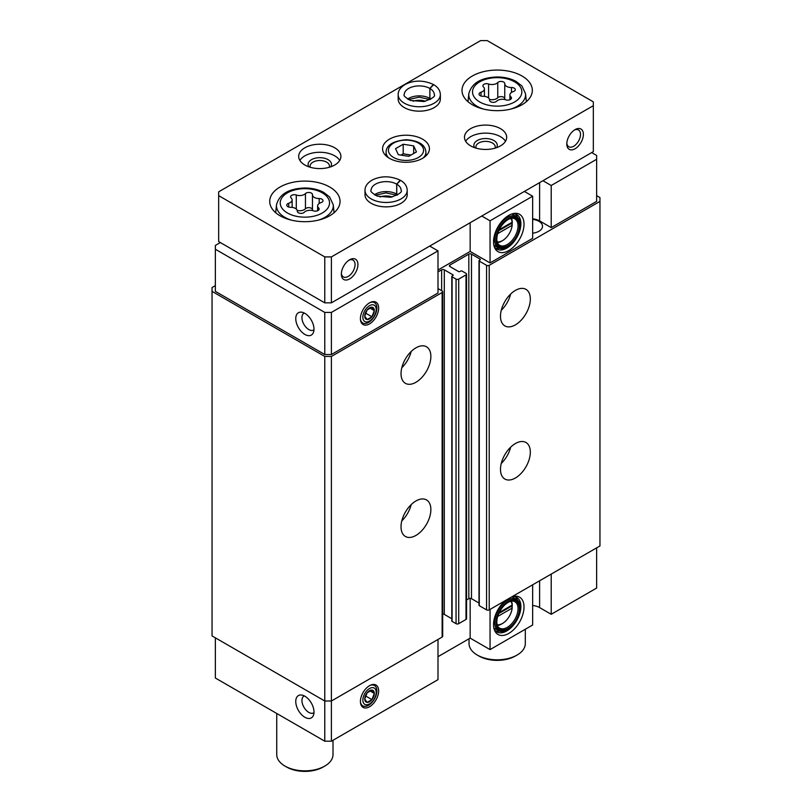 <?xml version="1.0" encoding="UTF-8"?>
<svg xmlns="http://www.w3.org/2000/svg" width="812" height="812" viewBox="0 0 812 812"><rect width="100%" height="100%" fill="white"/><g stroke="black" fill="none" stroke-linecap="round" stroke-linejoin="round"><path stroke-width="1.22" d="M497.705 616.47L512.169 608.117L512.169 605.052A13.834 7.988 120 0 0 510.677 601.286M497.137 624.722A13.834 7.988 120 0 0 502.486 623.474A13.834 7.988 120 0 0 512.169 608.117M497.705 233.633L512.169 225.279L512.169 222.214A13.834 7.988 120 0 0 510.677 218.438M497.137 241.885A13.834 7.988 120 0 0 502.486 240.636A13.834 7.988 120 0 0 512.169 225.279M539.615 580.783L539.615 607.589L551.216 614.288L551.216 574.084M551.216 614.288L596.637 588.061L596.637 547.867M505.673 600.383A21.548 12.444 120 0 0 494.549 630.315A21.548 12.444 120 0 0 519.558 622.043A21.548 12.444 120 0 0 514.219 596.241A21.548 12.444 120 0 0 511.885 596.8M532.652 584.813L532.652 625.007L490.052 649.6L490.052 609.406M539.615 607.589A13.124 7.582 0 0 0 532.652 605.488M437.993 656.685L470.158 638.12L490.052 649.6M215.363 637.826L215.363 678.03L324.77 741.194L331.397 741.194L437.993 679.654L437.993 639.46M596.637 159.284L596.637 201.396L551.216 227.614L551.216 185.501L596.637 159.284L596.637 155.447L591.664 152.585M478.999 603.022L471.478 598.688L471.478 254.126L480.105 259.109A0.934 0.538 0 0 1 480.105 259.87L479.273 260.347A0.934 0.538 0 0 0 478.999 260.733L478.999 605.285A0.934 0.538 0 0 0 479.273 605.671L486.571 609.883A1.878 1.086 0 0 0 489.22 609.883L599.956 545.948L599.956 197.56L596.637 195.651M471.478 598.688A1.878 1.086 0 0 0 468.828 598.688L468.828 254.126L449.929 265.037A1.878 1.086 0 0 0 449.381 265.808A1.878 1.086 0 0 0 449.929 266.569L449.929 265.037M466.555 599.997L468.828 598.688M451.807 618.724L444.296 614.379L444.296 269.828L452.913 274.801A0.934 0.538 0 0 1 452.913 275.562L452.081 276.05A0.934 0.538 0 0 0 451.807 276.425L451.807 620.987A0.934 0.538 0 0 0 452.081 621.373L456.06 623.667A1.878 1.086 0 0 0 458.719 623.667L466.007 619.454A1.878 1.086 0 0 0 466.555 618.693L466.555 274.131A1.878 1.086 0 0 0 466.007 273.37L462.028 271.066A0.934 0.538 0 0 0 460.708 271.066L459.876 271.543A0.934 0.538 0 0 1 458.547 271.543L449.929 266.569M444.296 614.379A1.878 1.086 0 0 0 442.692 614.075M215.363 285.621L212.044 287.529L212.044 635.918L324.77 701L331.397 701L442.134 637.065A1.878 1.086 0 0 0 442.692 636.303L442.692 291.741A1.878 1.086 0 0 0 442.134 290.98L437.993 288.585M212.044 291.356L324.77 356.438L331.397 356.438L442.134 292.503A1.878 1.086 0 0 0 442.692 291.741M324.77 741.194L324.77 356.438M331.397 741.194L331.397 356.438M415.947 535.423A21.102 12.18 -60 0 1 405.401 536.468A21.102 12.18 -60 0 1 405.401 512.098A21.102 12.18 -60 0 1 426.493 499.918A21.102 12.18 -60 0 1 429.731 516.828A21.102 12.18 -60 0 1 415.947 535.423M415.947 382.279A21.102 12.18 -60 0 1 405.401 383.325A21.102 12.18 -60 0 1 405.401 358.965A21.102 12.18 -60 0 1 426.493 346.785A21.102 12.18 -60 0 1 429.731 363.695A21.102 12.18 -60 0 1 415.947 382.279M437.993 271.929L441.637 269.828A1.878 1.086 0 0 1 444.296 269.828M451.807 276.425A0.934 0.538 0 0 0 452.081 276.811L456.06 279.105A1.878 1.086 0 0 0 458.719 279.105L466.007 274.892A1.878 1.086 0 0 0 466.555 274.131M471.478 254.126A1.878 1.086 0 0 0 468.828 254.126M478.999 260.733A0.934 0.538 0 0 0 479.273 261.119L486.571 265.321A1.878 1.086 0 0 0 489.22 265.321L599.956 201.396M515.407 477.994A21.102 12.18 -60 0 1 504.861 479.039A21.102 12.18 -60 0 1 504.861 454.679A21.102 12.18 -60 0 1 525.963 442.489A21.102 12.18 -60 0 1 529.191 459.399A21.102 12.18 -60 0 1 515.407 477.994M515.407 324.861A21.102 12.18 -60 0 1 504.861 325.906A21.102 12.18 -60 0 1 504.861 301.536A21.102 12.18 -60 0 1 525.963 289.356A21.102 12.18 -60 0 1 529.191 306.266A21.102 12.18 -60 0 1 515.407 324.861M532.652 233.186A12.19 7.034 0 0 0 542.517 226.274A12.19 7.034 0 0 0 532.652 219.372M551.216 227.614L539.615 220.915A13.124 7.582 0 0 0 532.652 218.814M437.993 270.02L470.158 251.446L490.052 262.936L532.652 238.332L532.652 196.22L490.052 220.823L481.76 216.033M220.336 242.544L215.363 245.417L215.363 291.356L324.77 354.529L331.397 354.529L437.993 292.99L437.993 250.878L429.71 246.087M304.876 717.27A12.89 7.44 -120 0 0 313.391 715.413A12.89 7.44 -120 0 0 311.321 703.019A12.89 7.44 -120 0 0 301.628 695.031A12.89 7.44 -120 0 0 295.913 703.476A12.89 7.44 -120 0 0 304.876 717.27M369.531 685.683A12.89 7.44 120 0 0 361.015 704.887A12.89 7.44 120 0 0 375.976 699.934A12.89 7.44 120 0 0 372.779 684.496A12.89 7.44 120 0 0 369.531 685.683M470.158 598.373L470.158 638.12M304.876 334.432A12.89 7.44 -120 0 0 313.391 332.575A12.89 7.44 -120 0 0 311.321 320.182A12.89 7.44 -120 0 0 301.628 312.184A12.89 7.44 -120 0 0 295.913 320.628A12.89 7.44 -120 0 0 304.876 334.432M215.363 249.243L324.77 312.417L331.397 312.417L437.993 250.878M324.77 354.529L324.77 312.417M331.397 354.529L331.397 312.417M369.531 302.846A12.89 7.44 120 0 0 361.015 322.049A12.89 7.44 120 0 0 375.976 317.096A12.89 7.44 120 0 0 372.779 301.658A12.89 7.44 120 0 0 369.531 302.846M470.158 251.446L470.158 222.732M490.052 262.936L490.052 220.823M508.779 215.383A21.548 12.444 120 0 0 494.549 247.477A21.548 12.444 120 0 0 519.558 239.195A21.548 12.444 120 0 0 514.219 213.394A21.548 12.444 120 0 0 508.779 215.383M551.216 185.501L542.934 180.721M524.359 191.439L532.652 196.22M411.187 351.474A21.102 12.18 -60 0 1 401.808 367.724M510.657 294.045A21.102 12.18 -60 0 1 501.268 310.306M411.187 504.607A21.102 12.18 -60 0 1 401.808 520.868M510.657 447.189A21.102 12.18 -60 0 1 501.268 463.439M512.169 222.214L499.248 229.674M497.34 242.646A15.235 8.8 120 0 0 501.491 241.205L502.486 240.636M512.26 222.782A15.235 8.8 120 0 0 512.26 222.549A15.235 8.8 120 0 0 511.428 218.235M497.401 242.818A15.235 8.8 120 0 0 499.634 245.295A15.235 8.8 120 0 0 514.879 236.495A15.235 8.8 120 0 0 514.879 218.895A15.235 8.8 120 0 0 511.611 218.205M508.119 219.575A15.946 9.206 120 0 0 497.583 243.316A15.946 9.206 120 0 0 516.087 237.195A15.946 9.206 120 0 0 512.139 218.113A15.946 9.206 120 0 0 508.119 219.575M508.119 218.621A17.113 9.876 120 0 0 496.02 239.581A17.113 9.876 120 0 0 508.119 246.564A17.113 9.876 120 0 0 520.218 225.604A17.113 9.876 120 0 0 508.119 218.621M520.218 225.604L520.218 224.843A18.057 10.424 120 0 0 516.483 216.581A18.057 10.424 120 0 0 507.449 217.474A18.057 10.424 120 0 0 495.665 233.379A18.057 10.424 120 0 0 498.426 247.843A18.057 10.424 120 0 0 507.449 246.95L508.119 246.564M493.808 244.919A18.057 10.424 120 0 0 495.117 245.934L498.426 247.843M516.483 216.581L513.164 214.662A18.057 10.424 120 0 0 511.641 214.043M495.594 248.167A19.924 11.51 120 0 0 499.512 248.34M517.447 217.271A19.924 11.51 120 0 0 515.336 213.962M494.132 246.28A19.924 11.51 120 0 0 496.822 249.081A19.924 11.51 120 0 0 516.757 237.581A19.924 11.51 120 0 0 516.757 214.571A19.924 11.51 120 0 0 512.971 213.637M512.169 605.052L499.248 612.512M497.34 625.484A15.235 8.8 120 0 0 501.491 624.052L502.486 623.474M512.26 605.63A15.235 8.8 120 0 0 512.26 605.387A15.235 8.8 120 0 0 511.428 601.083M497.401 625.656A15.235 8.8 120 0 0 499.634 628.133A15.235 8.8 120 0 0 514.879 619.333A15.235 8.8 120 0 0 514.879 601.743A15.235 8.8 120 0 0 511.611 601.042M508.119 602.423A15.946 9.206 120 0 0 497.583 626.164A15.946 9.206 120 0 0 516.087 620.033A15.946 9.206 120 0 0 512.139 600.951A15.946 9.206 120 0 0 508.119 602.423M508.119 601.459A17.113 9.876 120 0 0 496.02 622.418A17.113 9.876 120 0 0 508.119 629.412A17.113 9.876 120 0 0 520.218 608.452A17.113 9.876 120 0 0 508.119 601.459M520.218 608.452L520.218 607.68A18.057 10.424 120 0 0 516.483 599.418A18.057 10.424 120 0 0 507.449 600.312A18.057 10.424 120 0 0 495.665 616.217A18.057 10.424 120 0 0 498.426 630.68A18.057 10.424 120 0 0 507.449 629.787L508.119 629.412M493.808 627.767A18.057 10.424 120 0 0 495.117 628.772L498.426 630.68M516.483 599.418L513.164 597.5A18.057 10.424 120 0 0 511.712 596.901M495.594 631.005A19.924 11.51 120 0 0 499.512 631.178M517.447 600.109A19.924 11.51 120 0 0 515.336 596.8M494.132 629.117A19.924 11.51 120 0 0 496.822 631.929A19.924 11.51 120 0 0 516.757 620.419A19.924 11.51 120 0 0 516.757 597.409A19.924 11.51 120 0 0 512.971 596.475M498.771 230.72L510.931 223.696L512.179 224.406M510.931 223.696L510.931 222.924M498.771 613.557L510.931 606.534L512.179 607.254M510.931 606.534L510.931 605.772M304.307 313.067A9.693 5.593 -120 0 0 303.952 313.239A9.693 5.593 -120 0 0 302.47 321.004A9.693 5.593 -120 0 0 308.804 329.55A9.693 5.593 -120 0 0 313.645 330.027A9.693 5.593 -120 0 0 313.98 329.804M304.307 695.904A9.693 5.593 -120 0 0 303.952 696.087A9.693 5.593 -120 0 0 302.47 703.852A9.693 5.593 -120 0 0 308.804 712.388A9.693 5.593 -120 0 0 313.645 712.865A9.693 5.593 -120 0 0 313.98 712.652M312.458 194.667A3.725 2.152 0 0 0 312.468 194.606A3.725 2.152 0 0 0 309.646 192.525A3.725 2.152 0 0 0 305.454 193.581A6.526 3.766 0 0 1 296.289 195.002A3.725 2.152 0 0 0 292.513 194.961A3.725 2.152 0 0 0 290.605 196.839A3.725 2.152 0 0 0 291.163 197.966A6.526 3.766 0 0 1 292.137 199.945A6.526 3.766 0 0 1 288.707 203.254A3.725 2.152 0 0 0 286.748 205.152A3.725 2.152 0 0 0 290.584 207.304A6.526 3.766 0 0 1 297.293 211.069A6.526 3.766 0 0 1 297.293 211.171A3.725 2.152 0 0 0 297.293 211.242A3.725 2.152 0 0 0 300.105 213.323A3.725 2.152 0 0 0 304.297 212.257A6.526 3.766 0 0 1 313.462 210.846A3.725 2.152 0 0 0 317.238 210.887A3.725 2.152 0 0 0 319.146 209.009A3.725 2.152 0 0 0 318.598 207.882A6.526 3.766 0 0 1 317.624 205.903A6.526 3.766 0 0 1 321.044 202.584A3.725 2.152 0 0 0 323.003 200.696A3.725 2.152 0 0 0 319.177 198.544A6.526 3.766 0 0 1 312.458 194.778A6.526 3.766 0 0 1 312.458 194.667M504.759 83.646A3.725 2.152 0 0 0 504.759 83.585A3.725 2.152 0 0 0 501.948 81.494A3.725 2.152 0 0 0 497.756 82.56A6.526 3.766 0 0 1 488.591 83.981A3.725 2.152 0 0 0 484.815 83.93A3.725 2.152 0 0 0 482.907 85.808A3.725 2.152 0 0 0 483.465 86.945A6.526 3.766 0 0 1 484.429 88.924A6.526 3.766 0 0 1 481.008 92.233A3.725 2.152 0 0 0 479.05 94.131A3.725 2.152 0 0 0 482.886 96.283A6.526 3.766 0 0 1 489.595 100.049A6.526 3.766 0 0 1 489.595 100.15A3.725 2.152 0 0 0 489.585 100.211A3.725 2.152 0 0 0 492.407 102.302A3.725 2.152 0 0 0 496.599 101.236A6.526 3.766 0 0 1 505.764 99.815A3.725 2.152 0 0 0 509.54 99.866A3.725 2.152 0 0 0 511.448 97.988A3.725 2.152 0 0 0 510.89 96.861A6.526 3.766 0 0 1 509.926 94.882A6.526 3.766 0 0 1 513.346 91.563A3.725 2.152 0 0 0 515.305 89.675A3.725 2.152 0 0 0 511.469 87.523A6.526 3.766 0 0 1 504.759 83.758A6.526 3.766 0 0 1 504.759 83.646M593.328 101.855L487.23 40.6L480.602 40.6L218.672 191.825L218.672 195.651L324.77 256.907L331.397 256.907L593.328 105.682L593.328 101.855M324.77 256.907L324.77 302.846L218.672 241.59L218.672 195.651M324.77 302.846L331.397 302.846L331.397 256.907M341.344 274.131A11.723 6.77 -60 0 1 349.637 259.769A11.723 6.77 -60 0 1 357.93 264.56A11.723 6.77 -60 0 1 349.637 278.912A11.723 6.77 -60 0 1 341.344 274.131M566.796 143.968A11.723 6.77 -60 0 1 575.089 129.605A11.723 6.77 -60 0 1 583.381 134.396A11.723 6.77 -60 0 1 575.089 148.748A11.723 6.77 -60 0 1 566.796 143.968M331.397 302.846L593.328 151.621L593.328 105.682M389.425 158.32A23.447 13.54 0 0 0 414.973 161.253A23.447 13.54 0 0 0 429.446 148.748A23.447 13.54 0 0 0 406 135.218A23.447 13.54 0 0 0 382.553 148.748A23.447 13.54 0 0 0 389.425 158.32M280.008 215.748A35.17 20.3 0 0 0 318.334 220.153A35.17 20.3 0 0 0 340.045 201.386A35.17 20.3 0 0 0 304.876 181.086A35.17 20.3 0 0 0 269.716 201.386A35.17 20.3 0 0 0 280.008 215.748M472.31 104.728A35.17 20.3 0 0 0 510.636 109.123A35.17 20.3 0 0 0 532.337 90.365A35.17 20.3 0 0 0 497.177 70.065A35.17 20.3 0 0 0 462.008 90.365A35.17 20.3 0 0 0 472.31 104.728M407.208 190.292A21.102 12.18 0 0 1 386.106 202.472A21.102 12.18 0 0 1 365.004 190.292L365.004 194.687A21.102 12.18 0 0 0 371.185 203.304A21.102 12.18 0 0 0 394.185 205.943A21.102 12.18 0 0 0 407.208 194.687L407.208 190.292C407.025 186.192 404.812 182.893 400.57 180.376L396.753 184.182L396.753 194.139A15.002 8.658 0 0 1 397.748 194.778M470.655 145.876A21.102 12.18 0 0 0 493.645 148.525A21.102 12.18 0 0 0 506.668 137.269A21.102 12.18 0 0 0 485.576 125.089A21.102 12.18 0 0 0 464.474 137.269A21.102 12.18 0 0 0 470.655 145.876M304.876 165.019A21.102 12.18 0 0 0 327.875 167.658A21.102 12.18 0 0 0 340.898 156.411A21.102 12.18 0 0 0 319.796 144.221A21.102 12.18 0 0 0 298.694 156.411A21.102 12.18 0 0 0 304.876 165.019M440.358 94.578A21.102 12.18 0 0 1 419.266 106.758A21.102 12.18 0 0 1 398.164 94.578L398.164 98.983A21.102 12.18 0 0 0 404.346 107.6A21.102 12.18 0 0 0 427.335 110.239A21.102 12.18 0 0 0 440.358 98.983L440.358 94.578C440.175 90.487 437.962 87.188 433.72 84.671L429.903 88.478L429.903 98.425A15.002 8.658 0 0 1 430.908 99.064M525.313 629.249L525.313 643.571A28.136 16.24 180 0 1 517.071 655.061A28.136 16.24 180 0 1 477.283 655.061A28.136 16.24 180 0 1 469.042 643.571L469.042 638.76M517.071 655.061L515.407 656.015A25.791 14.89 180 0 1 478.938 656.015L477.283 655.061M333.011 740.27L333.011 754.602A28.136 16.24 180 0 1 324.77 766.081A28.136 16.24 180 0 1 284.982 766.081A28.136 16.24 180 0 1 276.74 754.602L276.74 713.474M324.77 766.081L323.115 767.035A25.791 14.89 180 0 1 286.646 767.035L284.982 766.081M425.407 101.256A11.723 6.77 0 0 0 413.115 101.256M329.266 167.292A9.693 5.593 0 0 0 329.489 166.105A9.693 5.593 0 0 0 319.796 160.512A9.693 5.593 0 0 0 310.103 166.105A9.693 5.593 0 0 0 310.326 167.292M330.778 166.805A11.723 6.77 0 0 0 319.796 157.68A11.723 6.77 0 0 0 308.814 166.805M339.71 160.431A21.102 12.18 0 0 0 319.796 152.27A21.102 12.18 0 0 0 299.882 160.431M495.046 148.149A9.693 5.593 0 0 0 495.259 146.962A9.693 5.593 0 0 0 485.576 141.369A9.693 5.593 0 0 0 475.883 146.962A9.693 5.593 0 0 0 476.106 148.149M496.558 147.662A11.723 6.77 0 0 0 485.576 138.537A11.723 6.77 0 0 0 474.584 147.662M505.49 141.288A21.102 12.18 0 0 0 485.576 133.127A21.102 12.18 0 0 0 465.652 141.288M392.247 196.971A11.723 6.77 0 0 0 379.965 196.971M574.338 130.082A9.693 5.593 -60 0 1 578.499 129.961A9.693 5.593 -60 0 1 578.499 141.146A9.693 5.593 -60 0 1 568.806 146.749A9.693 5.593 -60 0 1 566.837 143.074M348.886 260.246A9.693 5.593 -60 0 1 353.047 260.124A9.693 5.593 -60 0 1 353.047 271.309A9.693 5.593 -60 0 1 343.354 276.912A9.693 5.593 -60 0 1 341.385 273.238M504.759 83.869L504.759 98.831A6.526 3.766 0 0 0 504.759 98.932A6.526 3.766 0 0 0 504.841 99.551M489.504 99.429A6.526 3.766 0 0 0 497.756 97.744L497.756 82.56M504.759 98.658A3.725 2.152 0 0 0 501.857 96.669A3.725 2.152 0 0 0 497.756 97.744M312.458 194.89L312.458 209.851A6.526 3.766 0 0 0 312.458 209.963A6.526 3.766 0 0 0 312.549 210.572M297.212 210.45A6.526 3.766 0 0 0 305.454 208.765L305.454 193.581M312.458 209.689A3.725 2.152 0 0 0 309.565 207.689A3.725 2.152 0 0 0 305.454 208.765M403.199 144.242L395.545 148.667L398.347 154.706L408.801 156.32L416.454 151.905L413.653 145.866L403.199 144.242L403.199 153.813L400.955 155.112M413.653 153.519L413.653 145.866M411.045 155.031L403.199 153.813M407.624 99.064A15.002 8.658 0 0 1 429.842 98.394L429.842 88.437L433.385 84.468C423.712 80.124 414.526 80.012 405.797 84.123C400.702 86.975 398.164 90.467 398.164 94.578M374.464 194.778A15.002 8.658 0 0 1 396.682 194.098L396.682 184.141L400.225 180.183C390.562 175.839 381.366 175.717 372.637 179.828C367.552 182.69 365.004 186.171 365.004 190.292M371.926 316.771A6.77 3.908 120 0 0 374.312 310.61A6.77 3.908 120 0 0 371.926 307.2A6.77 3.908 120 0 0 367.136 309.971A6.77 3.908 120 0 0 364.74 316.132A6.77 3.908 120 0 0 367.136 319.542A6.77 3.908 120 0 0 371.926 316.771L374.312 310.61L371.926 307.2L367.136 309.971L364.74 316.132L367.136 319.542L371.926 316.771L365.522 313.077M360.426 319.187A11.723 6.77 120 0 0 362.731 322.983A11.723 6.77 120 0 0 368.587 322.405A11.723 6.77 120 0 0 376.25 312.072A11.723 6.77 120 0 0 374.454 302.673A11.723 6.77 120 0 0 370.008 302.582M369.531 321.065A9.419 5.44 120 0 0 375.296 306.195A9.419 5.44 120 0 0 363.756 312.853A9.419 5.44 120 0 0 369.531 321.065M369.825 308.022L374.312 310.61M371.926 699.619A6.77 3.908 120 0 0 374.312 693.448A6.77 3.908 120 0 0 371.926 690.048A6.77 3.908 120 0 0 367.136 692.809A6.77 3.908 120 0 0 364.74 698.98A6.77 3.908 120 0 0 367.136 702.38A6.77 3.908 120 0 0 371.926 699.619L374.312 693.448L371.926 690.048L367.136 692.809L364.74 698.98L367.136 702.38L371.926 699.619L365.522 695.925M360.426 702.025A11.723 6.77 120 0 0 362.731 705.821A11.723 6.77 120 0 0 368.587 705.242A11.723 6.77 120 0 0 376.25 694.91A11.723 6.77 120 0 0 374.454 685.521A11.723 6.77 120 0 0 370.008 685.419M369.531 703.902A9.419 5.44 120 0 0 375.296 689.033A9.419 5.44 120 0 0 363.756 695.701A9.419 5.44 120 0 0 369.531 703.902M369.825 690.86L374.312 693.448M442.134 637.065L442.134 292.503M441.637 290.686L441.637 269.828M452.913 275.562L452.913 274.801M452.081 621.373L452.081 276.811M456.06 623.667L456.06 279.105M458.719 623.667L458.719 279.105M466.007 619.454L466.007 274.892M480.105 259.87L480.105 259.109M479.273 605.671L479.273 261.119M486.571 609.883L486.571 265.321M489.22 609.883L489.22 265.321M539.615 220.915L539.615 182.629M287.438 212.988A24.664 14.24 0 0 0 328.698 206.603A24.664 14.24 0 0 0 298.491 189.166A24.664 14.24 0 0 0 287.438 212.988M479.74 101.967A24.664 14.24 0 0 0 520.999 95.583A24.664 14.24 0 0 0 490.793 78.145A24.664 14.24 0 0 0 479.74 101.967M510.728 109.102A28.4 16.392 0 0 0 525.516 93.684L521.872 85.92L516.006 81.373C510.636 78.5 504.414 77.038 497.34 76.978C481.272 77.434 471.772 83.007 468.828 93.684A28.4 16.392 0 0 0 477.101 106.291A28.4 16.392 0 0 0 483.617 109.102M318.436 220.123A28.4 16.392 0 0 0 333.224 204.705L329.581 196.94L323.704 192.393C318.334 189.521 312.123 188.059 305.048 187.998C288.981 188.455 279.47 194.027 276.537 204.705A28.4 16.392 0 0 0 284.799 217.311A28.4 16.392 0 0 0 291.325 220.123M511.469 92.446L511.469 87.523M510.89 99.115L510.89 96.861M481.008 96.019L481.008 92.233M488.591 98.039L488.591 83.981M319.177 203.467L319.177 198.544M318.598 210.135L318.598 207.882M288.707 207.04L288.707 203.254M296.289 209.06L296.289 195.002M393.566 157.457A17.58 10.15 0 0 0 422.981 152.91A17.58 10.15 0 0 0 401.453 140.476A17.58 10.15 0 0 0 393.566 157.457M423.356 157.853A19.924 11.5 0 0 0 425.924 152.199C425.447 146.789 422.057 140.892 406.101 139.705C392.917 141.034 386.238 145.196 386.076 152.199A19.924 11.5 0 0 0 388.643 157.853M429.842 88.437A15.002 8.658 0 0 0 413.501 86.579A15.002 8.658 0 0 0 404.254 94.578C403.128 95.44 405.208 97.41 410.527 100.475L423.965 101.551C432.288 98.607 435.719 96.283 434.268 94.578A15.002 8.658 0 0 0 429.903 88.478M396.682 184.141A15.002 8.658 0 0 0 380.341 182.294A15.002 8.658 0 0 0 371.104 190.292C369.967 191.155 372.058 193.124 377.367 196.179L390.805 197.265C399.128 194.312 402.559 191.987 401.108 190.292A15.002 8.658 0 0 0 396.753 184.182M468.828 93.684L467.976 101.683M525.516 93.684L526.379 101.683M276.537 204.705L275.674 212.703M333.224 204.705L334.077 212.703M504.759 98.932L504.759 83.758M509.926 99.724L509.926 94.882M484.429 96.364L484.429 88.924M312.458 209.963L312.458 194.778M317.624 210.744L317.624 205.903M292.137 207.385L292.137 199.945M425.924 155.884L425.924 152.199M386.076 155.884L386.076 152.199M430.055 99.561L419.165 97.156L408.466 99.561M396.906 195.266L386.015 192.87L375.317 195.266"/></g></svg>
